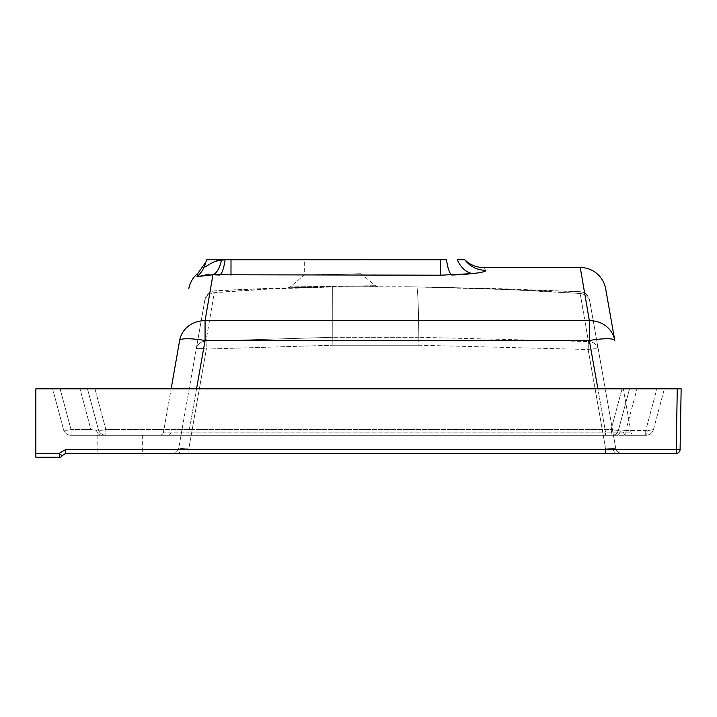 <?xml version="1.0" encoding="UTF-8"?>
<svg xmlns="http://www.w3.org/2000/svg" width="717" height="717" viewBox="0 0 717 717"><rect width="100%" height="100%" fill="white"/><g stroke="black" fill="none" stroke-linecap="round" stroke-linejoin="round"><path stroke-width="0.54" stroke-dasharray="3.58 2.69" d="M377.868 286.603L375.43 285.707L361.081 273.715L361.081 259.769L304.295 259.769L304.295 274.898L361.081 273.715L304.295 274.898L290.26 286.899L375.43 285.707L290.26 286.899L287.858 287.822M612.121 435.291A6.453 6.453 0 0 0 618.359 430.505L620.357 431.123L625.842 430.505L625.842 435.291L645.981 435.291L612.121 435.291L625.842 435.291L625.842 430.505L620.357 431.123L618.359 430.505L629.526 388.829L618.359 430.505L629.526 388.829L618.359 430.505L611.135 429.555L612.121 435.291L101.545 435.291L612.103 435.291L611.135 429.555L618.359 430.505A6.453 6.453 0 0 1 612.121 435.291A6.453 6.453 0 0 0 618.359 430.505A6.453 6.453 0 0 1 612.121 435.291M332.294 286.881L377.662 286.603L332.24 286.881L270.909 288.351L214.562 290.851C250.063 288.852 289.283 287.526 332.231 286.881L288.109 287.813L332.294 286.881M196.548 388.829L188.921 432.091L188.921 435.291L159.685 435.291L605.515 435.291L605.515 432.091L630.942 432.091L605.515 432.091L605.515 435.291L188.921 435.291L188.921 432.091L163.494 432.091L171.13 388.829L163.494 432.091L188.921 432.091L205.071 340.503L589.365 340.503L605.515 432.091L188.921 432.091L605.515 432.091L597.888 388.829M626.246 435.291L634.751 435.291A3.872 3.872 0 0 1 630.942 432.091L623.306 388.829L630.942 432.091A3.872 3.872 0 0 0 634.751 435.291L626.246 435.291A3.872 2.734 90 0 1 623.584 432.36A3.872 2.734 -90 0 0 626.246 435.291M90.907 429.555L90.907 435.291L101.545 435.291L71.019 435.291L90.907 435.291L90.907 429.555L96.419 430.29L90.907 429.555L79.99 388.829L60.111 388.829L87.474 388.829L98.381 429.555A7.744 7.744 0 0 0 105.865 435.291A7.744 7.744 0 0 1 98.381 429.555L87.474 388.829L98.381 429.555L87.474 388.829L622.042 388.829L79.99 388.829L90.907 429.555L71.019 429.555A7.744 1.936 -15 0 1 63.535 429.555L52.628 388.829L63.535 429.555A7.744 1.936 -15 0 0 71.019 429.555L90.907 429.555M96.419 430.29L98.381 429.555A7.744 1.936 -15 0 0 105.865 429.555A7.744 1.936 -15 0 1 98.381 429.555A7.744 7.744 0 0 0 105.865 435.291L105.865 429.555L611.135 429.555L622.042 388.829L656.889 388.829L622.042 388.829L611.135 429.555L105.865 429.555L94.958 388.829L105.865 429.555L105.865 435.291A7.744 7.744 0 0 1 98.381 429.555L96.419 430.29A7.744 5.476 90 0 0 101.545 435.291A7.744 5.476 -90 0 1 96.419 430.29M181.634 448.466L188.921 448.026C182.665 448.6 179.277 448.6 178.757 448.026L196.207 349.062L178.757 448.026L181.634 448.466A6.453 4.562 90 0 1 177.207 453.359L188.921 453.359L177.207 453.359M188.921 453.359L188.921 448.026L188.921 453.359L622.033 453.359L188.921 453.359M612.802 448.466L605.515 448.026L605.515 453.359L605.515 448.026C611.771 448.6 615.159 448.6 615.679 448.026L598.31 349.493L615.679 448.026L612.802 448.466A6.453 4.562 -90 0 0 617.229 453.359M580.259 267.513L589.365 320.705A25.812 24.235 170 0 1 614.792 340.503L605.677 288.843M119.739 453.359L142.325 453.359L119.739 453.359M119.739 435.291L142.325 435.291L119.739 435.291M65.731 453.359L676.221 453.359A3.872 3.872 0 0 0 680.092 449.559L681.15 388.829L677.278 388.829L676.221 449.559L65.731 449.559L59.027 453.431L35.85 453.431L35.85 457.231L59.816 457.231A2.581 2.581 0 0 0 62.182 455.68L65.731 453.359L65.731 449.559M408.197 286.773L340.548 286.773L408.197 286.773L499.157 288.664L579.892 291.685L416.882 286.97C417.903 291.828 418.549 308.606 418.836 337.295L418.836 337.304C418.549 308.606 417.903 291.828 416.882 286.97L408.197 286.773M614.792 340.503A25.812 4.419 -10 0 0 589.365 340.503L589.365 320.705L205.071 320.705L205.071 340.503A25.812 4.419 10 0 0 179.644 340.503A25.812 24.235 -170 0 1 205.071 320.705L212.94 274.745A25.812 10.02 -86.9 0 0 221.499 260.163L217.843 260.728M221.499 260.163L225.093 259.769A25.812 6.184 -88.2 0 1 219.743 275.032L451.88 275.032A25.812 6.184 88.2 0 1 446.521 259.769L206.747 259.769L204.336 266.939M457.697 274.799L463.191 274.477M468.192 274.082L482.908 271.949M483.679 271.734L485.723 270.291A25.812 25.687 -36.1 0 1 464.867 259.769L457.312 259.769A25.812 18.292 83.2 0 0 472.924 273.598M485.696 270.255L484.038 268.275M196.207 349.062L204.972 299.365L196.207 349.062A10.325 9.715 10 0 1 205.994 341.122L214.258 292.697L269.135 289.014L332.688 286.97L340.548 286.773L332.688 286.97L332.796 337.295L332.688 286.97C288.324 287.786 248.853 289.695 214.258 292.715L205.994 341.122L332.796 337.295L205.994 341.122A10.325 9.715 10 0 0 196.207 349.062A10.325 1.766 -170 0 1 206.371 349.062L205.994 341.122L206.371 349.062L332.858 345.227L332.796 337.304L332.858 345.227L418.782 345.227L418.836 337.295L588.415 341.543L418.836 337.295L418.782 345.227L588.137 349.493L588.415 341.543L579.892 291.685L588.415 341.543L588.137 349.493L605.515 448.026L188.921 448.026L206.371 349.062L188.921 448.026L605.515 448.026L588.137 349.493L418.782 345.227L332.858 345.227L206.371 349.062A10.325 1.766 -170 0 0 196.207 349.062M598.31 349.493L589.616 300.208L598.31 349.493A10.325 9.724 170 0 0 588.415 341.543A10.325 9.724 170 0 1 598.31 349.493A10.325 1.766 170 0 0 588.137 349.493A10.325 1.766 170 0 1 598.31 349.493M416.882 286.97C479.485 288.126 533.923 290.295 580.196 293.495L505.422 289.462C480.838 288.342 445.06 287.275 416.882 286.97M677.278 388.829L35.85 388.829L35.85 453.431M214.258 292.697L214.258 292.715C209.077 293.325 205.878 296.157 204.65 301.194C205.878 296.139 209.086 293.307 214.258 292.697M304.295 259.769L361.081 259.769M196.969 276.663C198.233 272.146 198.233 272.146 196.969 276.663A25.812 25.66 20 0 0 204.542 265.837M198.555 276.726L199.407 276.43M202.499 275.498L205.429 274.907M208.862 274.602L212.94 274.745M214.786 261.66L205.842 266.527M205.071 266.957L204.569 267.1M204.972 299.365C206.2 294.311 209.4 291.469 214.562 290.851C209.4 291.469 206.2 294.311 204.972 299.365M579.892 291.685C585.117 292.258 588.361 295.099 589.616 300.208C588.361 295.099 585.117 292.258 579.892 291.685M622.033 453.359A6.453 6.453 0 0 1 615.679 448.026A6.453 6.453 0 0 0 622.033 453.359M178.757 448.026A6.453 6.453 0 0 1 172.403 453.359A6.453 6.453 0 0 0 178.757 448.026M653.465 429.555L664.372 388.829L653.465 429.555C652.246 433.131 649.754 435.04 645.981 435.291C649.754 435.04 652.246 433.131 653.465 429.555L647.191 430.783L653.465 429.555L652.416 431.849L653.465 429.555M656.889 388.829L664.372 388.829L656.889 388.829L645.721 430.505L647.191 430.783L645.721 430.505L645.721 435.291L645.721 430.505L625.842 430.505L637.01 388.829L625.842 430.505L645.721 430.505L656.889 388.829M60.111 388.829L52.628 388.829L60.111 388.829L71.019 429.555L60.111 388.829M63.535 429.555A7.744 7.744 0 0 0 71.019 435.291A7.744 7.744 0 0 1 63.535 429.555A7.744 7.744 0 0 0 71.019 435.291L71.019 429.555L71.019 435.291M163.494 432.091A3.872 3.872 0 0 1 159.685 435.291A3.872 3.872 0 0 0 163.494 432.091M62.182 455.68L62.182 455.68A2.581 2.581 -90 0 1 59.816 457.231M647.191 430.783A6.453 1.264 90 0 1 645.981 435.291A6.453 1.264 90 0 0 647.191 430.783M618.135 430.783A6.453 6.328 90 0 1 612.103 435.291A6.453 6.328 90 0 0 618.135 430.783M616.091 435.291A6.453 4.562 90 0 0 620.357 431.123A6.453 4.562 -90 0 1 616.091 435.291M375.197 285.707A3.872 3.854 -89.9 0 0 377.662 286.603M290.502 286.89A3.872 3.854 88.4 0 1 288.109 287.813M168.19 435.291A3.872 2.734 -90 0 0 170.852 432.36M418.836 337.304L332.796 337.304L418.836 337.304M230.999 275.203L230.999 259.769M440.614 275.203L440.614 259.769M580.196 293.504C585.431 294.06 588.675 296.892 589.93 301.991C588.675 296.892 585.431 294.06 580.196 293.495M676.221 453.359L676.221 449.559L680.092 449.559M97.154 435.291L97.154 453.359M142.325 435.291L142.325 453.359"/><path stroke-width="1.08" d="M580.259 267.513A25.812 25.812 0 0 1 605.677 288.843L614.792 340.503A25.812 24.235 -10 0 0 589.365 320.705L580.259 267.513L483.303 267.513C476.115 267.405 469.976 264.824 464.867 259.769A25.812 25.687 143.9 0 0 485.723 270.291L485.696 270.255M59.816 457.231L59.027 453.431L65.731 449.559L676.221 449.559L677.278 388.829L681.15 388.829L680.092 449.559A3.872 3.872 0 0 1 676.221 453.359L65.731 453.359L62.182 455.68A2.581 2.581 0 0 1 59.816 457.231L35.85 457.231L35.85 453.431L59.027 453.431L59.816 457.231A2.581 2.581 -90 0 0 62.182 455.68L59.027 453.431L62.182 455.68M485.723 270.291C482.568 266.59 482.568 266.59 485.723 270.291C486.359 271.367 482.093 272.469 472.924 273.598L440.614 275.203L212.94 274.745L205.071 320.705L589.365 320.705L589.365 340.503L205.071 340.503L196.548 388.829M198.555 276.726L196.969 276.663C198.233 272.146 198.233 272.146 196.969 276.663L212.94 274.745L219.743 275.032A25.812 6.184 91.8 0 0 225.093 259.769L230.999 259.769L230.999 275.203M230.999 259.769L446.521 259.769A25.812 6.184 -91.8 0 0 451.88 275.032L457.697 274.799M463.191 274.477L468.192 274.082M482.908 271.949L483.679 271.734M677.278 388.829L35.85 388.829L35.85 453.431M179.644 340.503L171.13 388.829L179.644 340.503C191.744 271.922 191.744 271.922 179.644 340.503C191.744 271.922 191.744 271.922 179.644 340.503A25.812 24.235 10 0 1 205.071 320.705L205.071 340.503A25.812 4.419 10 0 0 179.644 340.503M204.542 265.837C206.379 260.791 206.379 260.791 204.542 265.837C206.379 260.791 206.379 260.791 204.542 265.837L206.747 259.769L225.093 259.769L221.499 260.163C212.474 259.993 202.75 270.327 204.542 265.837A25.812 25.66 -160 0 1 196.969 276.663M472.924 273.598A25.812 18.292 -96.8 0 1 457.312 259.769L464.867 259.769M199.407 276.43L200.285 276.144M200.348 276.117L202.499 275.498M205.429 274.907L208.862 274.602M217.843 260.728L214.786 261.66M205.842 266.527L205.071 266.957M212.94 274.745A25.812 10.02 93.1 0 0 221.499 260.163M597.888 388.829L589.365 340.503A25.812 4.419 -10 0 1 614.792 340.503M440.614 259.769L440.614 275.203M65.731 449.559L65.731 453.359M680.092 449.559L676.221 449.559L676.221 453.359M205.913 262.055L197.919 273.276C192.99 277.362 189.942 282.552 188.759 288.843"/></g></svg>
